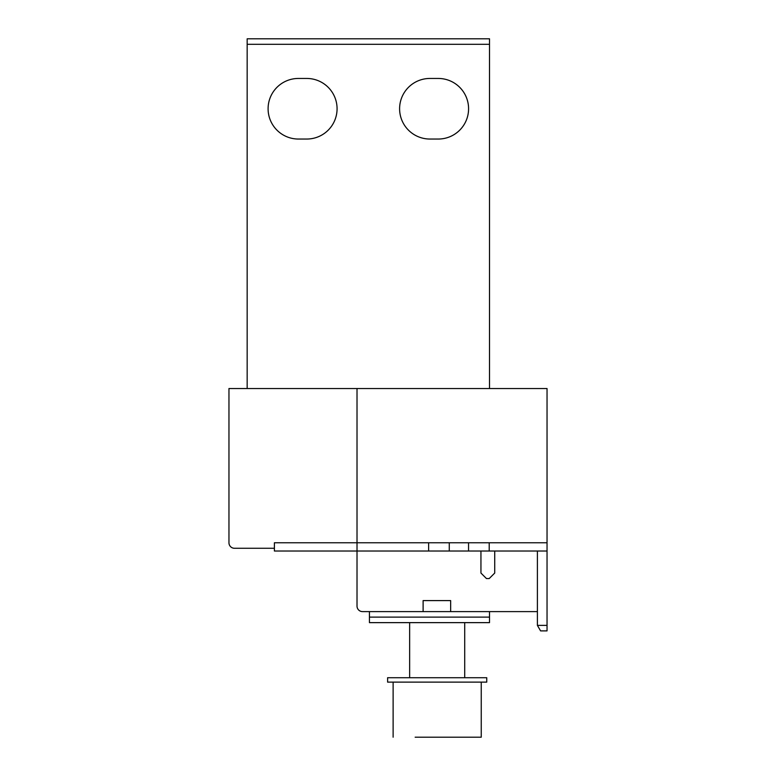 <?xml version="1.0" encoding="UTF-8"?>
<svg xmlns="http://www.w3.org/2000/svg" width="776" height="776" viewBox="0 0 776 776"><rect width="100%" height="100%" fill="white"/><g stroke="black" fill="none" stroke-linecap="round" stroke-linejoin="round"><path stroke-width="1.16" d="M234.468 548.273L274.403 548.273L234.468 548.273A5.51 5.51 0 0 1 228.959 542.763L228.959 388.543L357.018 388.543L357.018 542.763L274.403 542.763L274.403 551.018L547.041 551.018L547.041 625.378L537.399 625.378L537.399 551.018M366.66 611.604L362.528 611.604A5.51 5.51 0 0 1 357.018 606.105L357.018 542.763L428.624 542.763L428.624 551.018M540.581 630.888L537.399 625.378L540.581 630.888L537.399 625.378L540.581 630.888L537.399 625.378L540.581 630.888L537.399 625.378L540.581 630.888L547.041 630.888L547.041 625.378M399.708 111.249A30.293 30.293 0 0 0 429.894 139.04A30.293 30.293 0 0 1 399.708 111.249A30.293 30.293 0 0 0 429.894 139.04L438.285 139.04A30.293 30.293 0 0 0 468.481 111.249A30.293 30.293 0 0 1 438.285 139.04A30.293 30.293 0 0 0 468.481 111.249M268.195 111.249A30.293 30.293 0 0 0 298.391 139.04A30.293 30.293 0 0 1 268.195 111.249A30.293 30.293 0 0 0 298.391 139.04A30.293 30.293 0 0 1 268.098 108.747A30.293 30.293 0 0 1 298.391 78.454A30.293 30.293 0 0 0 268.195 106.244A30.293 30.293 0 0 1 298.391 78.454A30.293 30.293 0 0 0 268.195 106.244A30.293 30.293 0 0 1 298.391 78.454L306.782 78.454A30.293 30.293 0 0 1 336.968 106.244A30.293 30.293 0 0 0 306.782 78.454A30.293 30.293 0 0 1 336.968 106.244A30.293 30.293 0 0 0 306.782 78.454A30.293 30.293 0 0 1 337.075 108.747A30.293 30.293 0 0 1 306.782 139.04A30.293 30.293 0 0 0 336.968 111.249A30.293 30.293 0 0 1 306.782 139.04A30.293 30.293 0 0 0 336.968 111.249M438.285 139.04A30.293 30.293 0 0 0 468.578 108.747A30.293 30.293 0 0 0 438.285 78.454A30.293 30.293 0 0 1 468.481 106.244A30.293 30.293 0 0 0 438.285 78.454A30.293 30.293 0 0 1 468.481 106.244A30.293 30.293 0 0 0 438.285 78.454L429.894 78.454A30.293 30.293 0 0 0 399.708 106.244A30.293 30.293 0 0 1 429.894 78.454A30.293 30.293 0 0 0 399.708 106.244A30.293 30.293 0 0 1 429.894 78.454A30.293 30.293 0 0 0 399.601 108.747A30.293 30.293 0 0 0 429.894 139.04M306.782 139.04L298.391 139.04M489.51 611.604L489.51 617.124L369.444 617.124L369.444 611.604L369.444 622.633L369.444 617.124L369.444 622.633L489.51 622.633L489.51 617.124M489.51 44.31L489.51 38.8L247.166 38.8L247.166 388.543L247.166 44.31L489.51 44.31L489.51 388.543M409.641 677.72L409.641 622.633L369.444 622.633L402.763 622.633M489.51 622.633L464.717 622.633L489.51 622.633L464.717 622.633L489.51 622.633L464.717 622.633L489.51 622.633L464.717 622.633L464.717 677.72L464.717 622.633M298.391 78.454L306.782 78.454M438.285 78.454L429.894 78.454M247.166 38.8L247.166 44.31M423.114 600.595L423.114 611.604L450.652 611.604L450.652 600.595L423.114 600.595M480.945 551.018L480.945 573.057L486.455 578.557L489.21 578.557L494.719 573.057L494.719 551.018M428.624 542.763L489.21 542.763L489.21 551.018M489.21 542.763L547.041 542.763L547.041 551.018M547.041 542.763L547.041 388.543L357.018 388.543M537.399 611.604L450.652 611.604M423.114 611.604L362.528 611.604M415.15 737.2L481.246 737.2L415.15 737.2M387.612 677.72L486.756 677.72L486.756 682.123L387.612 682.123L393.122 682.123L387.612 682.123L387.612 677.72L387.612 682.123M486.756 682.123L486.756 677.72L486.756 682.123L486.756 677.72L486.756 682.123L437.179 682.123M449.275 542.763L449.275 551.018M468.549 542.763L468.549 551.018M393.122 682.123L393.122 737.2L393.122 682.123M481.246 682.123L481.246 737.2L481.246 682.123"/></g></svg>
